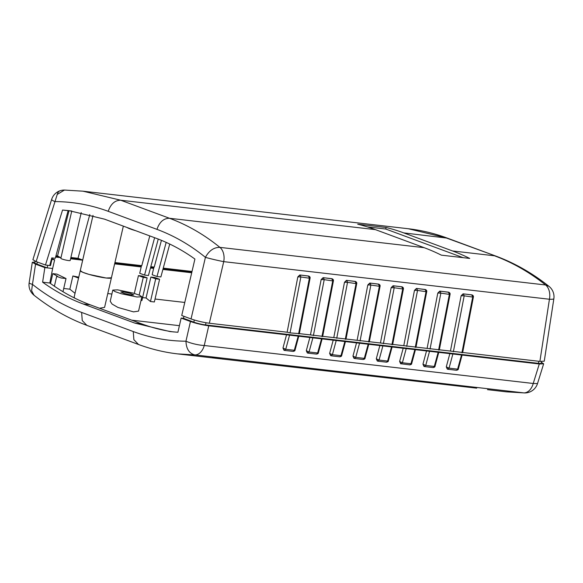 <?xml version="1.0" encoding="UTF-8"?>
<svg xmlns="http://www.w3.org/2000/svg" width="583" height="583" viewBox="0 0 583 583"><rect width="100%" height="100%" fill="white"/><g stroke="black" fill="none" stroke-linecap="round" stroke-linejoin="round"><path stroke-width="0.87" d="M138.769 344.575L138.535 344.495C151.325 349.217 164.348 352.351 177.596 353.888L194.962 354.916L523.942 392.898A13.322 9.037 -83.4 0 0 533.146 383.774A13.322 9.037 -83.4 0 0 533.226 383.483L537.511 383.578A13.322 13.322 0 0 1 524.707 392.942L506.19 391.82L524.678 392.942M203.97 345.486A13.322 2.572 12.9 0 0 204.254 345.5A13.322 9.037 96.6 0 1 204.174 345.792A13.322 9.037 96.6 0 1 194.962 354.916C189.278 353.56 186.268 348.984 185.955 341.201A13.322 2.572 12.9 0 0 203.97 345.486M476.705 388.161L177.596 353.888M212.292 357.634L223.07 359.135M93.018 215.404L74.223 296.813L74.471 297.993M99.482 308.239L104.583 307.394L111.419 277.785A15.981 1.917 13 0 1 106.172 278.011A15.981 1.917 13 0 1 89.25 274.476A15.981 1.917 13 0 1 80.272 270.592L82.633 272.232L89.031 274.411L106.172 278.011L111.419 277.77M141.866 296.791L138.557 311.111L133.529 311.876L117.941 307.438L112.06 304.056L110.223 301.222L112.796 290.079L117.693 289.868L133.485 293.169L139.701 295.282L141.866 296.791L136.969 297.002L121.177 293.701L114.96 291.587L112.796 290.079M123.028 291.843L130.169 293.344L133.82 294.932L131.634 295.027L124.485 293.526L120.841 291.937L123.028 291.843M56.937 274.134L52.798 273.653L57.506 276.24L56.675 276.371L61.222 278.011L66.017 278.528L56.937 274.134M139.184 295.064L143.265 277.391L147.149 277.843L141.917 300.522L141.028 300.42M155.705 278.827L159.596 279.279L154.357 301.965L150.465 301.513L155.705 278.827L150.888 277.049L154.772 277.493L159.596 279.279M78.545 278.069L72.89 275.978L78.756 277.158M50.517 283.513L52.798 273.653M134.33 293.417L138.441 275.606L143.265 277.391M138.441 275.606L142.332 276.058L147.149 277.843M150.465 301.513L146.056 297.986L150.888 277.049M191.851 272.166L163.065 268.843M153.774 267.772L150.618 267.408M141.334 266.336L114.771 263.268M80.877 259.355L70.718 258.182M59.211 256.855L55.779 256.454M51.421 259.246L51.938 259.435L50.51 265.615L49.781 265.345M293.096 351.411L295.049 350.07C295.1 350.718 294.451 351.163 293.096 351.403L284.54 350.419M283.972 350.23L282.966 348.015L285.743 349.297L284.373 350.376L282.966 348.015L286.53 334.795L298.197 336.136L294.298 350.281L285.743 349.297L289.467 335.48M456.409 370.263L458.362 368.922C458.413 369.571 457.764 370.023 456.409 370.263L447.861 369.272M447.292 369.083L446.279 366.875L449.056 368.15L447.686 369.236L446.279 366.875L449.843 353.648L461.51 354.996L457.611 369.141L449.056 368.15L452.78 354.34M433.082 367.567L435.027 366.233C435.086 366.882 434.43 367.326 433.082 367.567L424.526 366.583M423.958 366.394L422.952 364.178L425.728 365.454L424.358 366.539L422.952 364.178L426.516 350.951L438.176 352.3L434.284 366.445L425.728 365.454L429.445 351.644M409.754 364.878L411.7 363.537C411.751 364.186 411.102 364.63 409.754 364.878L400.557 363.69M400.63 363.697L399.617 361.482L402.394 362.764L401.024 363.843L399.617 361.482L403.181 348.262L414.848 349.603L410.949 363.748L402.394 362.764L406.118 348.947M386.42 362.181L388.365 360.841C388.424 361.496 387.768 361.941 386.42 362.181L377.864 361.19M377.296 361.008L376.29 358.793L379.067 360.068L377.697 361.154L376.29 358.793L379.854 345.566L391.521 346.914L387.622 361.059L379.067 360.068L382.783 346.258M363.092 359.485L365.038 358.151C365.089 358.8 364.441 359.245 363.092 359.485L354.537 358.501M353.968 358.312L352.963 356.096L355.732 357.379L354.362 358.458L352.963 356.096L356.519 342.87L368.186 344.218L364.288 358.363L355.732 357.379L359.456 343.562M339.758 356.796L341.704 355.455C341.762 356.104 341.113 356.548 339.758 356.796L331.202 355.805M330.634 355.615L329.628 353.407L332.405 354.683L331.035 355.768L329.628 353.407L333.192 340.18L344.859 341.529L340.96 355.666L332.405 354.683L336.121 340.873M316.431 354.1L318.376 352.766C318.427 353.415 317.779 353.859 316.431 354.1L307.875 353.116M307.307 352.926L306.301 350.711L309.07 351.986L307.707 353.072L306.301 350.711L309.857 337.484L321.524 338.832L317.626 352.977L309.07 351.986L312.794 338.176M75.025 293.307L69.836 289.19L72.89 275.978M63.722 288.483L69.836 289.19M107.775 293.562L111.878 294.043M142.595 297.585L146.056 297.986M155.034 299.021L184.782 302.453M50.51 265.615L47.784 265.301L47.194 267.881L52.638 268.508L49.832 283.017A324.964 220.432 -83.4 0 0 90.205 304.807L141.829 323.915A324.964 220.432 -83.4 0 0 173.552 331.938M55.618 257.052L60.625 257.628M70.579 258.779L82.677 260.178M114.632 263.866L141.195 266.934M150.458 268.005L153.635 268.369M162.905 269.441L191.712 272.764M51.596 258.612L54.656 259.748L51.938 259.435M54.656 259.748L52.638 268.508M183.944 316.307L183.477 318.333L181.145 318.063L177.902 332.266L170.003 331.574L134.87 323.113L83.245 304.005C69.158 298.78 55.618 291.507 42.617 282.187L44.855 267.612L47.194 267.881L36.867 264.055A8.526 1.028 -167 0 1 34.783 262.86L35.162 261.206M298.197 336.136L309.857 337.484M138.535 344.495L133.871 339.685L133.259 331.545C150.487 337.907 168.05 341.128 185.955 341.201L190.444 321.51C196.245 323.499 202.345 324.935 208.75 325.81L286.53 334.795M461.51 354.996L539.29 363.974L543.655 363.799L541.388 362.298M438.176 352.3L449.843 353.648M414.848 349.603L426.516 350.951M391.521 346.914L403.181 348.262M368.186 344.218L379.854 345.566M344.859 341.529L356.519 342.87M321.524 338.832L333.192 340.18M42.617 282.187L49.832 283.017M44.855 267.612L35.556 264.165L32.298 262.306L34.995 261.949M190.444 321.51L181.145 318.063M35.556 264.165L32.451 284.366A13.322 1.567 -171.3 0 1 29.15 282.791A13.322 13.322 0 0 0 34.047 295.253C50.67 308.407 68.291 318.456 86.911 325.372M133.259 331.545L81.635 312.43C64.414 306.046 48.017 296.689 32.451 284.366L31.613 290.713L34.047 295.238M166.177 242.39L156.987 276.51L152.17 274.724L153.941 267.058M169.74 244.044L160.879 276.954L156.987 276.51M154.612 237.704L144.548 275.074L139.731 273.289L141.494 265.622M158.255 239.066L148.432 275.519L144.548 275.074M150.808 266.701L154.225 267.094L161.433 240.334M114.931 262.561L141.786 265.659L149.795 235.918M192.018 271.459L163.255 268.136M82.713 260.033L78.013 258.298L89.804 214.529M78.013 258.298L70.886 257.475M81.248 212.569L70.186 260.492A4.795 0.576 -167 0 1 65.383 259.974A4.795 0.576 -167 0 1 60.843 258.335L71.767 210.995A324.964 220.432 -83.4 0 0 68.109 210.689L55.283 258.305L51.785 257.897L49.73 265.527L45.452 265.032L62.549 210.048L69.034 210.652L104.503 219.15L156.127 238.265C169.711 243.3 182.639 250.224 194.911 259.049L181.736 315.49L191.042 318.937C196.843 320.927 202.942 322.355 209.341 323.237L287.127 332.215L297.826 276.889L300.179 275.125L300.872 276.969L297.826 276.889L299.786 274.979L308.793 276.123M60.96 257.817L57.528 255.93L69.013 210.755M57.528 255.93L55.975 255.748M183.477 318.333L193.804 322.159A8.526 1.028 13 0 0 205.529 324.913L538.379 363.34A8.526 1.028 13 0 0 541.177 363.224L541.563 361.555M309.486 278.229L300.872 276.969L290.057 332.908L287.127 332.215M299.786 274.979L308.604 276.029M322.122 336.253L310.455 334.912L321.153 279.578L323.514 277.821L324.206 279.665L321.153 279.578L323.113 277.668L332.128 278.812M332.82 280.926L324.206 279.665L313.392 335.597M323.113 277.668L331.931 278.718M345.449 338.949L333.782 337.601L344.487 282.274L346.841 280.51L347.534 282.361L344.487 282.274L346.44 280.365L355.455 281.509M356.147 283.622L347.534 282.361L336.719 338.293M346.44 280.365L355.266 281.414M368.784 341.645L357.117 340.297L367.815 284.963L370.176 283.207L370.868 285.051L367.815 284.963L369.775 283.054L378.79 284.198M379.482 286.311L370.868 285.051L360.054 340.989M369.775 283.054L378.593 284.11M392.111 344.334L380.444 342.993L391.149 287.659L393.503 285.896L394.195 287.747L391.149 287.659L393.102 285.75L402.117 286.894M402.809 289.008L394.195 287.747L383.381 343.679M393.102 285.75L401.927 286.8M415.446 347.031L403.779 345.683L414.477 290.356L416.838 288.592L417.53 290.436L414.477 290.356L416.437 288.447L425.452 289.591M426.144 291.697L417.53 290.436L406.708 346.375M416.437 288.447L425.255 289.496M438.773 349.727L427.106 348.379L437.804 293.045L440.165 291.289L440.857 293.132L437.804 293.045L439.764 291.136L448.779 292.28M449.471 294.393L440.857 293.132L430.043 349.064M439.764 291.136L448.589 292.185M462.108 352.416L450.44 351.068L461.138 295.741L463.492 293.978L464.192 295.829L461.138 295.741L463.099 293.832L472.106 294.976M472.806 297.09L464.192 295.829L453.37 351.76M463.099 293.832L471.917 294.881M298.788 333.563L290.057 332.908M191.042 318.937L205.42 257.343C209.086 250.617 213.917 247.301 219.9 247.374C204.188 234.614 187.383 224.914 169.485 218.275L120.747 200.231C114.924 200.246 110.748 203.948 108.219 211.316C90.992 204.954 73.188 201.703 54.802 201.58A13.322 1.625 -162.7 0 1 51.639 199.422A13.322 13.322 0 0 1 60.085 190.758A13.322 6.573 -108.7 0 0 57.28 194.263A13.322 6.573 71.3 0 0 57.236 194.438L36.146 261.592L32.896 259.705L51.639 199.422M553.85 298.766L544.26 361.198L539.887 361.394L549.434 299.247A13.322 1.567 8.7 0 0 553.85 298.766A13.322 13.322 0 0 0 548.953 286.304M68.109 210.689L62.549 210.048M462.669 352.482L539.887 361.394M439.342 349.793L450.44 351.068M416.007 347.096L427.106 348.379M392.68 344.4L403.779 345.683M369.352 341.711L380.444 342.993M346.018 339.014L357.117 340.297M322.69 336.318L333.782 337.601M299.356 333.629L310.455 334.912M108.219 211.316L156.958 229.359C174.179 235.751 190.335 245.079 205.42 257.343A13.322 0.619 13.1 0 0 223.719 261.643L209.341 323.237M36.146 261.592L45.452 265.032M367.443 226.911L385.742 229.024L386.099 227.472L357.714 224.193A346.273 234.883 -83.4 0 1 375.401 229.629L424.132 247.673A346.273 234.883 96.6 0 1 441.346 255.15L469.73 258.429A346.273 234.883 -83.4 0 0 452.517 250.952L494.471 255.791C512.377 262.437 529.43 272.166 545.615 284.978L548.946 286.311M375.401 229.629L120.747 200.231L82.961 191.18L64.436 190.058L57.236 194.438M496.089 256.177L447.35 238.134C434.561 233.404 421.538 230.27 408.289 228.74L445.733 237.755L496.089 256.177C514.709 263.101 532.33 273.143 548.953 286.311M463.099 257.664L385.742 229.024M386.099 227.472A346.273 234.883 96.6 0 1 403.786 232.909L452.517 250.952M127.028 227.487A15.93 1.917 13 0 0 130.279 228.966A15.93 1.917 13 0 0 135.664 230.686M131.678 320.162L179.411 325.671M36.867 264.055L37.334 262.029M539.29 363.974L533.226 383.483L204.254 345.5L208.75 325.81M141.829 323.915L134.87 323.113M90.205 304.807L83.245 304.005M138.499 344.48L86.874 325.365L82.247 320.57L81.635 312.43M308.334 275.963L309.427 277.96L298.613 333.891M331.669 278.659L332.762 280.649L321.94 336.588M354.996 281.349L356.089 283.345L345.274 339.277M378.331 284.045L379.424 286.042L368.602 341.973M401.658 286.741L402.751 288.731L391.936 344.67M424.992 289.43L426.078 291.427L415.264 347.359M448.32 292.127L449.413 294.116L438.598 350.055M471.654 294.816L472.74 296.813L461.925 352.751M194.299 320.009L193.804 322.159M206.032 322.749L205.529 324.913M538.86 361.278L538.379 363.34M447.35 238.134L403.786 232.909M549.747 296.842A13.322 9.037 -83.4 0 0 545.615 284.978L219.9 247.374A13.322 9.037 96.6 0 1 224.032 259.238A13.322 9.037 96.6 0 1 223.719 261.643L549.434 299.247A13.322 9.037 -83.4 0 0 549.747 296.842M424.132 247.673L169.485 218.275C163.663 218.297 159.487 221.999 156.958 229.359M62.979 291.704L66.017 278.528M54.401 286.231L56.675 276.371M400.761 363.785L401.199 363.887M295.049 350.07L298.715 336.442M458.362 368.922L462.028 355.295M435.027 366.233L438.7 352.606M411.7 363.537L415.366 349.909M388.365 360.841L392.038 347.22M365.038 358.151L368.711 344.524M341.704 355.455L345.376 341.827M318.376 352.766L322.049 339.138M543.655 363.799L537.511 383.578M32.298 262.306L29.15 282.791M487.49 389.663L506.19 391.82M64.436 190.058A13.322 13.322 0 0 0 60.085 190.758M123.341 226.124L111.419 277.785M299.312 333.862L310.09 278.12C310.258 277.333 309.886 276.685 308.997 276.174M322.639 336.559L333.418 280.817C333.585 280.022 333.221 279.374 332.325 278.863M345.974 339.248L356.752 283.506C356.92 282.719 356.548 282.07 355.659 281.56M369.301 341.944L380.08 286.202C380.247 285.415 379.883 284.766 378.986 284.256M392.636 344.633L403.414 288.891C403.574 288.104 403.21 287.455 402.321 286.945M415.963 347.33L426.741 291.587C426.909 290.8 426.545 290.152 425.648 289.642M439.298 350.026L450.076 294.284C450.236 293.489 449.872 292.841 448.976 292.331M462.625 352.715L473.403 296.973C473.571 296.186 473.207 295.537 472.31 295.027M82.961 191.18L408.289 228.74"/></g></svg>
